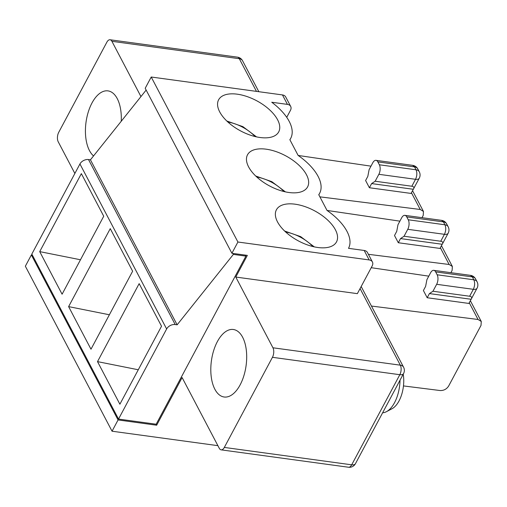 <?xml version="1.0" encoding="UTF-8"?>
<svg xmlns="http://www.w3.org/2000/svg" width="507" height="507" viewBox="0 0 507 507"><rect width="100%" height="100%" fill="white"/><g stroke="black" fill="none" stroke-linecap="round" stroke-linejoin="round"><path stroke-width="0.76" d="M404.89 215.342L441.559 220.349L443.416 221.901L406.747 216.895A6.813 3.498 -82.2 0 0 404.89 215.342A6.813 3.498 -82.2 0 0 401.696 217.763L397.995 224.69L396.728 231.357L394.503 235.521L398.299 242.739L400.524 238.575L442.199 244.266L439.981 248.43L398.299 242.739M90.987 349.209L68.616 306.621L110.253 228.638L132.631 271.226L90.987 349.209M109.379 314.771L68.616 306.621M400.524 238.575L404.06 236.243L440.735 241.25C442.592 241.547 443.188 242.397 442.51 243.778L442.199 244.266M422.001 217.674L423.218 215.405L423.465 211.463L420.24 209.48L319.885 196.843M369.4 187.742L365.604 180.524L367.829 176.36L369.096 169.693L372.797 162.76A6.813 3.498 97.8 0 1 375.991 160.339A6.813 3.498 97.8 0 1 377.848 161.891L414.517 166.898A6.813 4.74 -27.7 0 1 417.768 168.926A6.813 6.813 0 0 0 412.666 165.345L414.517 166.898L416.032 169.788L379.363 164.781A6.813 3.498 97.8 0 1 378.862 174.307L415.537 179.313A6.813 3.416 28.1 0 0 419.264 178.191L411.082 193.433L369.4 187.742L371.625 183.578L375.161 181.24L411.836 186.246C413.693 186.551 414.289 187.394 413.611 188.781M450.907 272.677L452.117 270.408L452.364 266.467L449.139 264.483L368.393 254.311M286.734 117.326L290.441 110.374A6.813 4.74 152.3 0 0 290.682 106.419L285.714 96.964A6.813 4.74 152.3 0 0 282.462 94.929L151.219 77.013L145.205 88.275L231.902 253.278L247.346 255.389L235.774 277.05L272.943 347.783L400.327 365.173A6.813 3.498 97.8 0 1 399.827 374.705L272.443 357.315L224.328 447.428L351.706 464.818L399.827 374.705A6.813 3.416 -151.9 0 0 403.559 373.583L355.439 463.696A6.813 3.416 -151.9 0 1 351.706 464.818A6.813 3.498 -82.2 0 1 348.512 467.239A6.813 6.813 0 0 0 355.439 463.696M290.682 106.419A6.813 4.74 152.3 0 0 287.431 104.385L271.746 102.249A47.69 23.918 -151.9 0 1 290.726 138.303A47.69 23.918 -151.9 0 1 289.858 139.698L298.122 155.427A47.69 23.918 -151.9 0 1 319.625 193.306A47.69 23.918 -151.9 0 1 318.757 194.694L327.021 210.424A47.69 23.918 28.1 0 1 348.524 248.303L348.505 248.335A47.69 23.918 28.1 0 0 348.524 248.303M404.06 236.243L407.761 229.31L444.436 234.316A6.813 3.416 28.1 0 0 448.163 233.195L442.51 243.778M403.464 385.922L440.095 390.536C443.758 390.656 446.597 389.167 448.632 386.061L481.016 325.405L481.27 321.47L478.038 319.48L371.447 306.057M427.198 297.742L468.88 303.433L471.409 298.781C472.087 297.394 471.491 296.551 469.634 296.246L473.335 289.313L436.66 284.307L432.959 291.24L429.423 293.578L427.198 297.742L423.402 290.524L425.627 286.36L426.894 279.693L430.595 272.76A6.813 3.498 -82.2 0 1 433.789 270.339L470.458 275.345A6.813 6.813 0 0 1 475.566 278.926A6.813 4.74 152.3 0 0 472.315 276.898L435.646 271.891L437.161 274.781L473.83 279.788A6.813 4.74 -27.7 0 1 477.087 281.816A6.813 6.813 0 0 1 477.062 288.191A6.813 3.416 -151.9 0 1 473.335 289.313C474.882 285.904 475.046 282.722 473.83 279.788L472.315 276.898L470.458 275.352M436.66 284.307A6.813 3.498 -82.2 0 0 437.161 274.781M435.646 271.891A6.813 3.498 -82.2 0 0 433.789 270.339M235.774 277.05L357.365 293.648L372.176 265.922A6.813 4.74 152.3 0 0 372.411 261.961L367.448 252.505A6.813 4.74 152.3 0 0 364.191 250.477L348.505 248.335M372.411 261.961A6.813 4.74 152.3 0 0 369.159 259.933L237.916 242.016L151.219 77.013M382.633 412.78A28.386 14.589 -82.2 0 0 386.473 411.665A28.386 14.589 -82.2 0 0 400.029 380.199M403.223 374.217A24.45 12.567 97.8 0 1 392.069 408.705L386.473 411.665M97.515 361.624L139.152 283.641L161.53 326.223L119.886 404.206L97.515 361.624L138.278 369.768M118.524 419.08L156.162 424.22L245.914 256.124L233.372 254.406L177.139 324.822L175.207 324.556A6.813 4.74 152.3 0 0 166.638 328.967L118.524 419.08L31.827 254.077L79.941 163.964L166.638 328.967M245.388 255.122L245.914 256.124M448.163 233.195A6.813 6.813 0 0 0 448.188 226.813A6.813 4.74 152.3 0 0 444.931 224.785L408.262 219.778A6.813 3.498 97.8 0 1 407.761 229.31M408.262 219.778L406.747 216.895M371.625 183.578L413.3 189.269M39.717 251.624L62.088 294.206L103.732 216.223L81.354 173.641L39.717 251.624L80.48 259.768M146.149 90.069L90.442 159.819L88.51 159.559A6.813 4.74 152.3 0 0 79.941 163.964M219.708 111.895A34.064 17.086 28.1 0 0 250.414 135.179A34.064 17.086 28.1 0 0 278.711 131.89A34.064 17.086 28.1 0 0 269.382 109.62A34.064 17.086 28.1 0 0 237.282 94.188A34.064 17.086 28.1 0 0 218.612 99.803A34.064 17.086 28.1 0 0 219.708 111.895M90.442 159.819L177.139 324.822M266.181 149.191A34.064 17.086 28.1 0 0 247.511 154.8A34.064 17.086 28.1 0 0 269.515 185.917A34.064 17.086 28.1 0 0 307.61 186.887A34.064 17.086 28.1 0 0 298.281 164.617A34.064 17.086 28.1 0 0 266.181 149.191M317.838 247.498A34.064 17.086 -151.9 0 1 285.739 232.073A34.064 17.086 -151.9 0 1 276.41 209.803A34.064 17.086 -151.9 0 1 314.505 210.773A34.064 17.086 -151.9 0 1 336.509 241.89A34.064 17.086 -151.9 0 1 317.838 247.498M237.916 242.016L231.902 253.278M232.846 253.405L233.372 254.406M121.243 121.255A34.064 17.504 -82.2 0 0 107.972 90.88A34.064 17.504 -82.2 0 0 88.275 112.003A34.064 17.504 -82.2 0 0 89.486 150.623A34.064 17.504 -82.2 0 0 93.548 155.928M348.512 467.239L221.128 449.848A6.813 3.498 -82.2 0 1 219.278 448.296L182.108 377.563L156.663 425.215L156.137 424.213M221.128 449.848A6.813 3.498 -82.2 0 0 224.328 447.428M272.443 357.315A6.813 3.498 -82.2 0 0 272.943 347.783M140.952 96.577L111.914 41.314L239.291 58.704A6.813 3.498 -82.2 0 0 237.441 57.152L110.057 39.761A6.813 3.498 97.8 0 1 111.914 41.314M74.871 173.47L58.242 141.827A6.813 3.498 97.8 0 1 58.742 132.295L106.863 42.182A6.813 3.498 97.8 0 1 110.057 39.761M214.867 389.243A34.064 17.504 97.8 0 1 213.656 350.629A34.064 17.504 97.8 0 1 233.353 329.499A34.064 17.504 97.8 0 1 246.091 365.617A34.064 17.504 97.8 0 1 224.138 397A34.064 17.504 97.8 0 1 214.867 389.243M112.047 431.21L25.35 266.213L31.364 254.945L118.061 419.948L112.047 431.21L217.89 445.659M156.663 425.215L118.061 419.948M32.353 255.078L31.364 254.945M428.783 276.157L371.225 267.696M432.959 291.24L469.634 296.246M429.423 293.578L471.098 299.269M379.363 164.781L377.848 161.891M375.161 181.24L378.862 174.307M399.884 221.153L327.059 210.449M370.985 166.157L298.16 155.453M256.808 177.044A27.251 13.67 -151.9 0 1 283.952 191.538M255.053 136.535A27.251 13.67 28.1 0 0 227.909 122.041M440.735 241.25L444.436 234.316C445.983 230.9 446.147 227.725 444.931 224.785L443.416 221.901A6.813 4.74 152.3 0 1 446.667 223.929A6.813 6.813 0 0 0 441.559 220.349M287.431 104.385L282.462 94.929M411.836 186.246L415.537 179.313C417.084 175.904 417.248 172.722 416.032 169.788A6.813 4.74 152.3 0 1 419.289 171.816L417.768 168.926M420.24 209.48L411.443 192.749M364.191 250.477L369.159 259.933M88.51 159.559L175.207 324.556M312.851 246.535A27.251 13.67 28.1 0 0 285.707 232.041M469.241 302.749L478.038 319.48M360.078 288.578L400.327 365.173A6.813 4.74 152.3 0 1 403.578 367.207L361.18 286.512M256.466 91.38L239.291 58.704A6.813 4.74 152.3 0 1 242.549 60.732A6.813 6.813 0 0 0 237.441 57.152M449.139 264.483L440.342 247.746M285.39 191.868L271.796 181.645L255.731 176.03M226.832 121.034L242.897 126.642L256.491 136.871M412.546 190.683L423.478 211.482M419.264 178.191A6.813 6.813 0 0 0 419.289 171.816M290.726 138.303L289.922 139.818M319.625 193.306L318.821 194.815M481.276 321.482L470.344 300.683M284.63 231.034L300.695 236.642L314.289 246.871M475.566 278.926L477.087 281.816M477.062 288.191L471.409 298.781M403.559 373.583A6.813 6.813 0 0 0 403.578 367.207M258.824 91.704L242.549 60.732M441.445 245.68L452.377 266.479M412.66 165.345L375.991 160.339M448.188 226.813L446.667 223.929"/></g></svg>
